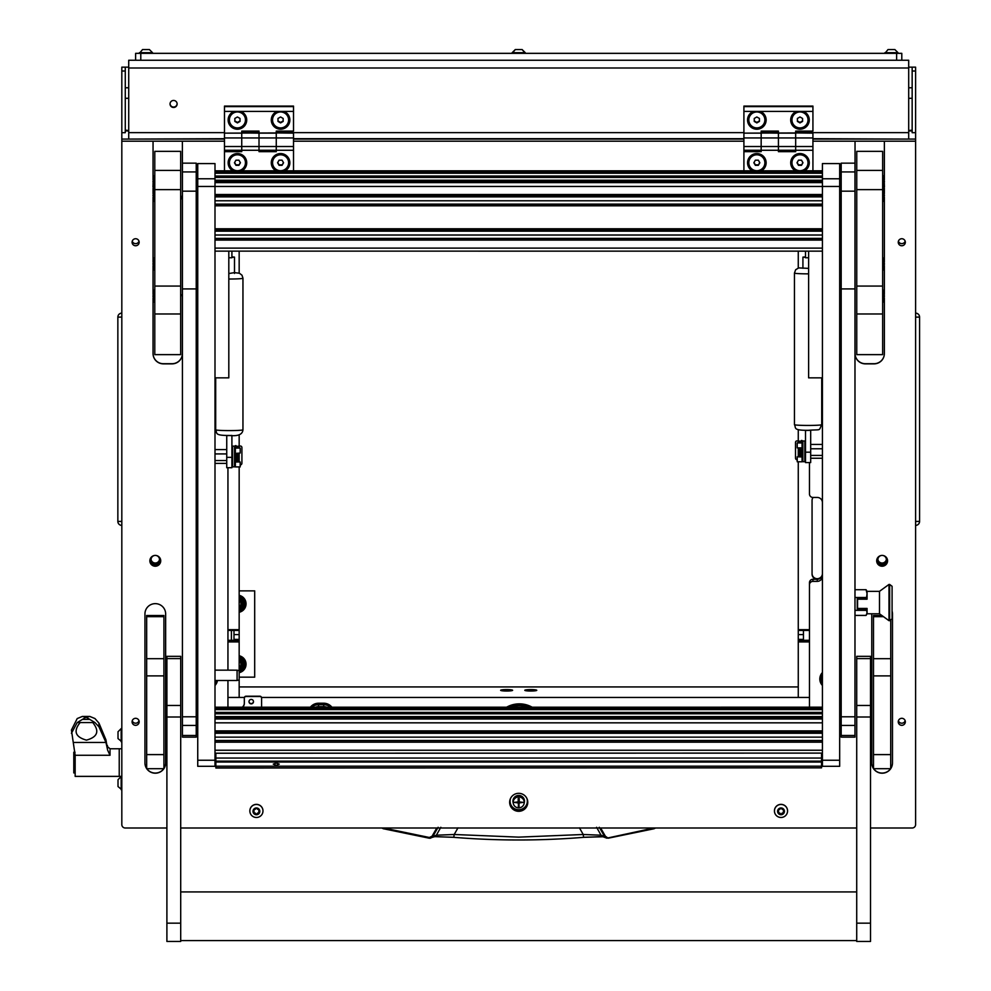 <?xml version="1.0" encoding="UTF-8"?>
<svg xmlns="http://www.w3.org/2000/svg" width="991" height="991" viewBox="0 0 991 991"><rect width="100%" height="100%" fill="white"/><g stroke="black" fill="none" stroke-linecap="round" stroke-linejoin="round"><path stroke-width="1.49" d="M173.586 107.474A3.543 3.506 180 0 0 177.129 103.956A3.543 3.506 180 0 0 173.586 100.45A3.543 3.506 180 0 0 170.043 103.956A3.543 3.506 180 0 0 173.586 107.474M170.056 103.745A3.543 3.506 180 0 0 173.586 107.053A3.543 3.506 180 0 0 177.116 103.745M908.697 67.153L915.597 67.153L915.597 139.087L812.93 139.087M912.154 67.153L912.154 132.683L915.597 132.683M128.719 67.995L128.719 60.253L908.697 60.253L908.697 67.995L128.719 67.995L128.719 132.633L224.486 132.633M795.674 132.633L908.697 132.633L908.697 67.995M128.719 67.153L125.275 67.153L125.275 132.683L121.819 132.683L121.819 67.153L125.275 67.153M224.486 139.087L121.819 139.087L121.819 132.683M125.275 130.118L128.719 130.539M125.275 130.849A6.9 0.842 0 0 0 128.719 130.961M908.697 130.539L912.154 130.118M908.697 130.961A6.9 0.842 0 0 0 912.154 130.849M908.697 132.633L908.697 138.641M128.719 138.641L128.719 132.633M915.597 524.834L915.597 313.689M916.192 525.341A3.964 3.964 0 0 0 919.574 521.415L919.574 317.108A3.964 3.964 179.8 0 0 916.192 313.181M121.819 313.689L121.819 524.834M121.224 313.181A3.964 3.964 0 0 0 117.855 317.108L117.855 521.415A3.964 3.964 -0.2 0 0 121.224 525.341M135.618 60.253L135.618 53.341L140.796 53.341L140.796 60.253M896.62 60.253L896.62 53.341L901.798 53.341L901.798 60.253M896.62 53.341L140.796 53.341M239.165 590.871L254.687 590.871L254.687 677.163L239.165 677.163M231.399 630.437L231.399 640.297M599.295 827.287L604.621 836.528L601.042 835.19L583.216 834.496L579.438 827.844M596.582 827.287L601.042 835.19L602.974 836.751L583.612 837.333L583.216 834.496L518.714 837.135L454.2 834.496L453.779 837.296L434.814 836.615M436.783 828.005L432.051 836.218L429.363 837.482L383.492 828.005M602.701 836.652L606.864 838.175L604.621 836.528L605.365 836.218L600.645 828.005M655.522 828.005L654.072 828.736L655.522 828.005M653.924 828.005L654.072 828.736L608.214 838.2L605.365 836.218M383.344 828.736L429.214 838.2L383.344 828.736L381.894 828.005L383.344 828.736L383.542 828.018M583.612 837.333C540.343 840.863 497.073 840.863 453.804 837.333L434.715 836.652L429.214 838.2L429.363 837.482L429.214 838.2L430.267 838.225L432.138 837.345L432.794 836.528L432.051 836.218M440.834 827.287L436.374 835.19L432.794 836.528L438.121 827.287M654.072 828.736L606.864 838.175L653.874 828.018M583.637 837.296L602.602 836.615M457.978 827.844L454.2 834.496L436.374 835.19L434.727 836.652M71.426 733.29L77.224 722.563L86.093 717.199L82.377 716.443L77.224 718.549L71.426 730.057L75.155 755.266L75.155 776.374L119.23 776.374L119.23 748.775L119.23 776.374L121.819 776.374M107.66 750.237L105.963 739.881L98.951 723.108L94.963 718.549L89.809 716.443L86.093 717.187L94.963 722.563L98.951 726.799L105.963 742.457L107.66 750.237L110.026 755.266L75.155 755.266M82.377 716.443L89.809 716.443L82.377 716.443M77.224 722.563L94.963 722.563M80.135 722.563C73.161 731.147 75.266 737.007 86.44 740.141C97.614 737.031 99.719 731.16 92.758 722.563M75.155 772.93L73.792 772.93L73.792 752.219L75.043 752.219M121.162 789.691L121.162 776.572L118.016 779.706L118.016 786.544L121.819 789.691M118.016 785.813L118.016 785.033M121.162 741.726L121.162 728.608L118.016 731.754L118.016 738.592L121.819 741.726M118.016 737.081L118.016 735.817M118.016 734.294L118.016 733.043M139.421 52.696L152.54 52.696L149.393 49.55L142.555 49.55L139.421 53.341M521.724 49.55L515.295 49.55L512.149 53.341M525.267 53.341L522.121 49.55L525.267 52.696L512.149 52.696L515.295 49.55M884.889 52.696L897.995 52.696L894.861 49.55L888.023 49.55L884.889 53.341M239.165 667.327A3.568 3.568 0 0 0 239.165 661.096M239.165 660.266A4.311 4.311 0 0 1 239.165 668.169M239.165 606.938A3.568 3.568 0 0 0 239.165 600.695M239.165 599.865A4.311 4.311 0 0 1 239.165 607.768M239.165 611.385A7.767 7.767 0 0 0 240.986 610.716M241.631 610.345A7.767 7.767 0 0 0 245.186 604.188M245.186 603.445A7.767 7.767 0 0 0 241.631 597.288M240.986 596.916A7.767 7.767 0 0 0 239.165 596.248M239.165 595.368A8.634 8.634 0 0 1 239.165 612.277M239.165 671.787A7.767 7.767 0 0 0 240.986 671.118M241.631 670.746A7.767 7.767 0 0 0 245.186 664.589M245.186 663.846A7.767 7.767 0 0 0 241.631 657.677M240.986 657.318A7.767 7.767 0 0 0 239.165 656.649M239.165 655.757A8.634 8.634 0 0 1 239.165 672.666M239.165 596.916L241.42 596.916L243.278 600.137A6.912 6.912 0 0 0 239.165 597.127M245.409 603.816L243.538 607.049A6.912 6.912 0 0 0 243.538 600.596L245.409 603.816M239.165 610.506A6.912 6.912 0 0 0 243.278 607.495L241.42 610.716L239.165 610.716M239.165 597.4A6.64 6.64 0 0 1 239.165 610.233M239.165 657.318L241.42 657.318L243.278 660.539A6.912 6.912 0 0 0 239.165 657.529M245.409 664.218L243.538 667.438A6.912 6.912 0 0 0 243.538 660.985L245.409 664.218M239.165 670.907A6.912 6.912 0 0 0 243.278 667.884L241.42 671.118L239.165 671.118M239.165 657.801A6.64 6.64 0 0 1 239.165 670.634M156.206 555.505A4.311 4.286 0 0 1 155.29 563.966A4.311 4.286 0 0 1 154.385 555.505M151.004 559.197A4.311 4.286 180 0 0 159.576 559.197M883.043 555.505A4.311 4.286 0 0 1 882.126 563.966A4.311 4.286 0 0 1 881.21 555.505M877.84 559.197A4.311 4.286 180 0 0 886.412 559.197M149.864 560.819A5.438 5.401 180 0 0 155.29 566.22A5.438 5.401 180 0 0 160.728 560.819A5.438 5.401 180 0 0 155.29 555.418A5.438 5.401 180 0 0 149.864 560.819M149.889 560.299A5.438 5.401 180 0 0 160.703 560.299M876.688 560.819A5.438 5.401 180 0 0 882.126 566.22A5.438 5.401 180 0 0 887.564 560.819A5.438 5.401 180 0 0 882.126 555.418A5.438 5.401 180 0 0 876.688 560.819M876.713 560.299A5.438 5.401 180 0 0 887.54 560.299M509.647 802.314A9.055 8.993 180 0 0 518.714 811.307A9.055 8.993 180 0 0 527.769 802.314A9.055 8.993 180 0 0 518.714 793.32A9.055 8.993 180 0 0 509.647 802.314M509.671 801.682A9.055 8.993 180 0 0 518.714 810.043A9.055 8.993 180 0 0 527.745 801.682M132.088 721.82A3.543 3.506 180 0 0 135.618 725.325A3.543 3.506 180 0 0 139.161 721.82A3.543 3.506 180 0 0 135.618 718.302A3.543 3.506 180 0 0 132.088 721.82M132.249 720.767A3.543 3.506 180 0 0 139 720.767M132.088 242.25A3.543 3.506 180 0 0 135.618 245.756A3.543 3.506 180 0 0 139.161 242.25A3.543 3.506 180 0 0 135.618 238.732A3.543 3.506 180 0 0 132.088 242.25M132.249 241.197A3.543 3.506 180 0 0 139 241.197M898.255 721.82A3.543 3.506 180 0 0 901.798 725.325A3.543 3.506 180 0 0 905.328 721.82A3.543 3.506 180 0 0 901.798 718.302A3.543 3.506 180 0 0 898.255 721.82M898.416 720.767A3.543 3.506 180 0 0 905.167 720.767M898.255 242.25A3.543 3.506 180 0 0 901.798 245.756A3.543 3.506 180 0 0 905.328 242.25A3.543 3.506 180 0 0 901.798 238.732A3.543 3.506 180 0 0 898.255 242.25M898.416 241.197A3.543 3.506 180 0 0 905.167 241.197M214.997 685.462A9.489 9.415 180 0 0 217.475 680.495M822.419 672.53A9.489 9.415 180 0 0 822.419 685.462M214.997 406.285A9.489 9.415 180 0 0 215.691 405.468M821.725 405.468A9.489 9.415 180 0 0 822.419 406.285M812.93 579.264L812.93 581.37A3.456 3.431 180 0 0 809.474 584.801L809.474 582.696A3.456 3.431 0 0 1 812.93 579.264L817.241 579.264A5.178 5.141 180 0 0 822.419 574.136A5.178 5.141 180 0 1 817.241 579.264A5.178 5.141 180 0 1 812.063 574.136L812.063 500.48A5.178 5.141 180 0 1 813.066 497.445M743.907 139.087L293.522 139.087M153.048 297.808L153.048 353.576A10.356 10.282 180 0 0 163.404 363.858L172.038 363.858A10.356 10.282 180 0 0 182.381 353.576L182.381 295.64L180.659 295.64M822.419 502.586A5.178 5.141 180 0 0 817.241 497.445L812.93 497.445A3.456 3.431 180 0 1 809.474 494.026L809.474 462.574M873.554 768.694A10.356 10.269 180 0 0 882.126 773.203L882.126 773.203A10.356 10.269 180 0 0 890.698 768.694L890.748 675.887L873.492 675.887L873.492 754.597L890.748 754.597M871.77 613.776A10.356 10.269 180 0 0 871.77 613.912L871.77 762.921A10.356 10.269 180 0 0 873.492 768.607M890.748 768.607A10.356 10.269 180 0 0 892.482 762.921L892.482 613.912A10.356 10.269 180 0 0 892.086 611.125M163.924 768.607A10.356 10.269 180 0 0 165.646 762.921L165.646 613.912A10.356 10.269 180 0 0 155.302 603.643A10.356 10.269 180 0 0 144.946 613.912L144.946 762.921A10.356 10.269 180 0 0 146.668 768.607M146.73 768.694A10.356 10.269 180 0 0 155.29 773.203L155.302 773.203A10.356 10.269 180 0 0 163.862 768.694M180.659 197.841A9.055 8.981 180 0 1 182.381 195.884L182.381 195.252A9.65 9.576 0 0 1 182.431 195.215L182.381 141.193L224.486 141.193M196.23 197.469A9.65 9.576 0 0 1 197.742 201.123M197.742 288.505A9.65 9.576 0 0 1 196.23 292.159M121.819 139.087L121.819 141.193L153.048 141.193L153.048 180.04M153.048 183.409L153.048 184.685M153.048 188.055L153.048 193.74M153.048 197.11L153.048 262.256M153.048 265.625L153.048 294.438M121.819 141.193L121.819 824.586A3.456 3.431 180 0 0 125.275 828.005L166.897 828.005M180.709 828.005L856.72 828.005M870.519 828.005L912.154 828.005A3.456 3.431 180 0 0 915.597 824.586L915.597 139.087M884.368 180.04L884.368 141.193L915.597 141.193M812.93 141.193L855.035 141.193L855.035 353.576A10.356 10.282 180 0 0 865.391 363.858L874.012 363.858A10.356 10.282 180 0 0 884.368 353.576L884.368 297.808M884.368 294.438L884.368 265.625M884.368 262.256L884.368 197.11M884.368 193.74L884.368 188.055M884.368 184.685L884.368 183.409M293.522 141.193L743.907 141.193M822.419 393.353A9.489 9.415 180 0 0 821.725 394.17M215.691 394.17A9.489 9.415 180 0 0 214.997 393.353M812.93 581.37L817.241 581.37A5.178 5.141 180 0 0 822.419 576.229M809.474 707.19L809.474 584.801M227.942 467.715L227.942 670.176M227.942 680.495L227.942 707.19M884.368 141.193L855.035 141.193M182.381 141.193L153.048 141.193M153.048 353.453A10.356 10.282 180 0 0 163.404 363.722L172.038 363.722A10.356 10.282 180 0 0 182.381 353.453M182.381 195.884L182.381 195.252M146.817 768.694A10.356 10.269 180 0 0 163.775 768.694M163.924 768.483A10.356 10.269 180 0 0 165.646 762.797L165.646 613.912M144.946 613.912L144.946 762.797A10.356 10.269 180 0 0 146.668 768.483M871.77 762.797A10.356 10.269 180 0 0 873.492 768.483M873.641 768.694A10.356 10.269 180 0 0 882.126 773.079L882.126 773.079A10.356 10.269 180 0 0 890.612 768.694M890.748 768.483A10.356 10.269 180 0 0 892.482 762.797M855.035 353.453A10.356 10.282 180 0 0 865.391 363.722L874.012 363.722A10.356 10.282 180 0 0 884.368 353.453M180.659 295.157L182.431 295.157L180.659 295.107M196.23 289.88A8.646 8.585 180 0 0 196.912 286.572L196.912 202.647A8.646 8.585 180 0 0 196.23 199.327M182.431 196.292A8.646 8.585 180 0 0 180.659 198.522M180.659 198.621A8.609 8.535 0 0 1 182.431 196.354M196.23 199.451A8.609 8.535 0 0 1 196.862 202.647L196.862 286.572A8.609 8.535 0 0 1 196.23 289.756M180.659 294.798L182.381 294.798L182.381 197.036A8.201 8.139 180 0 0 180.659 199.637M182.431 198.002A7.606 7.556 180 0 0 182.381 198.051L182.381 197.036M536.775 690.293A5.983 0.731 -0 0 0 530.792 689.575A5.983 0.731 -0 0 0 524.796 690.293A5.983 0.731 -0 0 0 524.846 690.393A5.983 0.731 -0 0 0 530.792 691.024A5.983 0.731 -0 0 0 536.726 690.393A5.983 0.731 -0 0 0 536.775 690.293M512.62 690.293A5.983 0.731 -0 0 0 506.636 689.575A5.983 0.731 -0 0 0 500.641 690.293A5.983 0.731 -0 0 0 500.69 690.393A5.983 0.731 -0 0 0 506.636 691.024A5.983 0.731 -0 0 0 512.57 690.393A5.983 0.731 -0 0 0 512.62 690.293M798.263 686.936L239.165 686.936M809.474 641.92L798.263 641.92L798.263 697.453L809.474 697.453L261.525 697.453M244.405 697.453L227.942 697.453L239.165 697.453L239.165 679.9M798.263 641.92L798.263 640.719L809.474 640.719M809.474 630.437L798.263 630.437L798.263 640.719M798.263 630.437L798.263 629.669L809.474 629.669M798.263 251.157L798.263 268.016M798.263 429.685L798.263 440.958M798.263 462.029L798.263 629.669M803.441 630.437L803.441 640.297L809.474 640.297M812.063 573.566A5.178 5.141 180 0 0 817.241 578.707A5.178 5.141 180 0 0 822.419 573.566M227.942 629.669L239.165 629.669L239.165 467.157M239.165 446.099L239.165 434.826M239.165 273.169L239.165 251.157M239.165 629.669L239.165 630.437L227.942 630.437M227.942 640.719L239.165 640.719L239.165 630.437M239.165 640.719L239.165 641.92L227.942 641.92M237.084 680.458L239.165 679.937L239.165 641.92M227.942 640.297L233.987 640.297L233.987 630.437M233.913 111.413A9.315 9.253 180 0 0 237.431 129.226A9.315 9.253 180 0 0 240.949 111.413L224.486 111.413L224.486 106.087L293.522 106.087L293.522 111.413L277.059 111.413A9.315 9.253 180 0 0 280.577 129.226A9.315 9.253 180 0 0 284.095 111.413M224.486 146.507L224.486 137.947L241.742 137.947L241.742 131.109L259.01 131.109L259.01 137.947L276.266 137.947L276.266 151.66L259.01 151.66L259.01 150.273L276.266 150.273L276.266 146.507L259.01 146.507L259.01 150.273L259.01 137.947L259.01 146.507L224.486 146.507L224.486 150.273L241.742 150.273L241.742 137.947L241.742 151.66L224.486 151.66L224.486 170.811M224.486 137.947L224.486 133.141L241.742 133.141L241.742 137.947L259.01 137.947L259.01 133.141L276.266 133.141L276.266 131.109L293.522 131.109L293.522 111.413M224.486 133.141L293.522 132.868M224.486 132.831L224.486 111.413M276.266 137.947L276.266 133.141L276.266 137.947L293.522 137.947L293.522 146.507L276.266 146.507L276.266 137.947M277.059 111.413L240.949 111.413M224.486 106.607L293.522 106.607M285.222 170.811A9.315 9.253 180 0 0 280.577 153.555A9.315 9.253 180 0 0 275.919 170.811M242.089 170.811A9.315 9.253 180 0 0 237.431 153.555A9.315 9.253 180 0 0 232.786 170.811M293.522 133.141L276.266 132.93L293.522 133.141L293.522 137.947M293.522 146.507L293.522 150.273L276.266 150.273M293.522 150.273L293.522 170.811M241.742 150.62L224.486 150.62L224.486 151.66M276.266 150.62L259.01 150.62M241.742 132.93L259.01 133.141L241.742 132.93M259.01 150.273L241.742 150.273M526.89 798.461A8.634 8.56 0 0 1 518.714 809.734A8.634 8.56 0 0 1 510.08 801.174L510.08 801.025A8.634 8.56 0 0 1 510.39 798.771M527.336 801.174L527.336 801.025A8.634 8.56 0 0 0 527.026 798.771M513.214 802.945A5.773 5.735 0 0 1 518.714 795.439A5.773 5.735 0 0 1 524.202 802.945M524.487 801.025A5.773 5.735 0 0 1 524.227 802.574M513.189 802.574A5.773 5.735 0 0 1 512.929 801.025M510.08 801.174A8.634 8.56 0 0 1 510.526 798.461M518.714 806.847L519.222 802.908L523.198 802.388L519.222 801.88L519.222 798.449L518.194 798.449L518.194 801.88L514.218 802.388L518.194 802.908L518.714 806.847M518.194 806.203L519.222 806.203M524.227 802.289A5.525 5.475 180 0 0 518.714 796.702A5.525 5.475 180 0 0 513.189 802.289M518.714 807.876A5.525 5.475 180 0 0 524.227 802.388A5.525 5.475 180 0 0 518.714 796.913A5.525 5.475 180 0 0 513.189 802.388A5.525 5.475 180 0 0 518.714 807.876M514.23 802.326L518.194 802.908M519.222 802.908L523.198 802.326M311.781 707.19A10.356 10.282 0 0 1 318.532 704.7L323.71 704.7A10.356 10.282 0 0 1 330.461 707.19M326.795 707.19A8.634 8.56 180 0 0 323.71 706.62L323.71 703.226L318.532 703.226L318.532 706.62A8.634 8.56 180 0 0 315.46 707.19M323.71 706.62L318.532 706.62M310.369 707.19A10.356 10.282 0 0 1 318.532 703.226M323.71 703.226A10.356 10.282 0 0 1 331.886 707.19M753.321 111.413A9.315 9.253 180 0 0 756.839 129.226A9.315 9.253 180 0 0 760.37 111.413L743.907 111.413L743.907 106.087L812.93 106.087L812.93 111.413L796.467 111.413A9.315 9.253 180 0 0 799.985 129.226A9.315 9.253 180 0 0 803.503 111.413M743.907 146.507L743.907 137.947L761.162 137.947L761.162 131.109L778.418 131.109L778.418 137.947L795.674 137.947L795.674 151.66L778.418 151.66L778.418 150.273L795.674 150.273L795.674 146.507L778.418 146.507L778.418 150.273L778.418 137.947L778.418 146.507L743.907 146.507L743.907 150.273L761.162 150.273L761.162 137.947L761.162 151.66L743.907 151.66L743.907 170.811M743.907 137.947L743.907 133.141L761.162 133.141L761.162 137.947L778.418 137.947L778.418 133.141L795.674 133.141L795.674 131.109L812.93 131.109L812.93 111.413M743.907 133.141L812.93 132.868M743.907 132.831L743.907 111.413M795.674 137.947L795.674 133.141L795.674 137.947L812.93 137.947L812.93 146.507L795.674 146.507L795.674 137.947M796.467 111.413L760.37 111.413M743.907 106.607L812.93 106.607M804.63 170.811A9.315 9.253 180 0 0 799.985 153.555A9.315 9.253 180 0 0 795.339 170.811M761.497 170.811A9.315 9.253 180 0 0 756.839 153.555A9.315 9.253 180 0 0 752.194 170.811M812.93 133.141L795.674 132.93L812.93 133.141L812.93 137.947M812.93 146.507L812.93 150.273L795.674 150.273M812.93 150.273L812.93 170.811M761.162 150.62L743.907 150.62L743.907 151.66M795.674 150.62L778.418 150.62M761.162 132.93L778.418 133.141L761.162 132.93M778.418 150.273L761.162 150.273M245.458 162.697A8.027 7.965 180 0 0 235.363 154.943A8.027 7.965 180 0 0 229.404 162.697M230.482 166.736A8.027 7.965 180 0 0 245.458 162.759A8.027 7.965 180 0 0 235.363 155.067A8.027 7.965 180 0 0 230.482 166.736M238.93 165.324L240.429 162.759L238.93 160.183L235.945 160.183L234.446 162.759L235.945 165.324L238.93 165.324L240.28 162.512M234.582 162.512L235.945 164.84L238.93 164.84M764.866 162.697A8.027 7.965 180 0 0 754.77 154.943A8.027 7.965 180 0 0 748.824 162.697M749.89 166.736A8.027 7.965 180 0 0 764.866 162.759A8.027 7.965 180 0 0 754.77 155.067A8.027 7.965 180 0 0 749.89 166.736M758.338 165.324L759.837 162.759L758.338 160.183L755.353 160.183L753.854 162.759L755.353 165.324L758.338 165.324L759.688 162.512M754.002 162.512L755.353 164.84L758.338 164.84M288.604 162.697A8.027 7.965 180 0 0 278.496 154.943A8.027 7.965 180 0 0 272.55 162.697M273.627 166.736A8.027 7.965 180 0 0 288.604 162.759A8.027 7.965 180 0 0 278.496 155.067A8.027 7.965 180 0 0 273.627 166.736M282.063 165.324L283.562 162.759L282.063 160.183L279.078 160.183L277.591 162.759L279.078 165.324L282.063 165.324L283.426 162.512M277.728 162.512L279.078 164.84L282.063 164.84M808.012 162.697A8.027 7.965 180 0 0 797.904 154.943A8.027 7.965 180 0 0 791.958 162.697M793.035 166.736A8.027 7.965 180 0 0 808.012 162.759A8.027 7.965 180 0 0 797.904 155.067A8.027 7.965 180 0 0 793.035 166.736M801.484 165.324L802.97 162.759L801.484 160.183L798.486 160.183L796.999 162.759L798.486 165.324L801.484 165.324L802.834 162.512M797.136 162.512L798.486 164.84L801.484 164.84M245.458 119.824L245.458 119.936A8.027 7.965 180 0 0 241.445 112.924A8.027 7.965 180 0 0 229.404 119.886A8.027 7.965 180 0 0 233.418 126.836A8.027 7.965 180 0 0 245.458 119.936A8.027 7.965 180 0 0 241.445 113.036A8.027 7.965 180 0 0 229.404 119.936L229.404 119.824M240.02 121.422L240.02 118.449L237.431 116.975L234.842 118.449L234.842 121.422L237.431 122.909L240.02 121.422M234.842 118.449L234.842 120.939L237.431 122.426L240.02 120.939L240.02 118.449M764.866 119.824L764.866 119.936A8.027 7.965 180 0 0 760.853 112.924A8.027 7.965 180 0 0 748.824 119.886A8.027 7.965 180 0 0 752.838 126.836A8.027 7.965 180 0 0 764.866 119.936A8.027 7.965 180 0 0 760.853 113.036A8.027 7.965 180 0 0 748.824 119.936L748.824 119.824M759.428 121.422L759.428 118.449L756.839 116.975L754.25 118.449L754.25 121.422L756.839 122.909L759.428 121.422M754.25 118.449L754.25 120.939L756.839 122.426L759.428 120.939L759.428 118.449M288.604 119.824L288.604 119.936A8.027 7.965 180 0 0 284.59 112.924A8.027 7.965 180 0 0 272.55 119.886A8.027 7.965 180 0 0 276.563 126.836A8.027 7.965 180 0 0 288.604 119.936A8.027 7.965 180 0 0 284.59 113.036A8.027 7.965 180 0 0 272.55 119.936L272.55 119.824M283.166 121.422L283.166 118.449L280.577 116.975L277.988 118.449L277.988 121.422L280.577 122.909L283.166 121.422M277.988 118.449L277.988 120.939L280.577 122.426L283.166 120.939L283.166 118.449M808.012 119.824L808.012 119.936A8.027 7.965 180 0 0 803.998 112.924A8.027 7.965 180 0 0 791.958 119.886A8.027 7.965 180 0 0 795.971 126.836A8.027 7.965 180 0 0 808.012 119.936A8.027 7.965 180 0 0 803.998 113.036A8.027 7.965 180 0 0 791.958 119.936L791.958 119.824M802.574 121.422L802.574 118.449L799.985 116.975L797.396 118.449L797.396 121.422L799.985 122.909L802.574 121.422M797.396 118.449L797.396 120.939L799.985 122.426L802.574 120.939L802.574 118.449M214.997 682.997A8.027 7.965 180 0 0 215.964 680.495M822.419 674.871A8.027 7.965 180 0 0 822.419 682.997M821.291 678.934L821.291 678.823A8.027 7.965 180 0 1 822.419 674.76M214.997 403.82A8.027 7.965 180 0 0 215.691 402.334M215.691 397.18A8.027 7.965 180 0 0 214.997 395.694M215.691 397.069A8.027 7.965 180 0 0 214.997 395.582M821.725 402.334A8.027 7.965 180 0 0 822.419 403.82M822.419 395.694A8.027 7.965 180 0 0 821.725 397.18M822.419 395.582A8.027 7.965 180 0 0 821.725 397.069M508.767 690.975L504.493 690.975M511.319 690.752L501.942 690.752M532.935 690.975L528.649 690.975M535.474 690.752L526.11 690.752M214.997 186.469L197.742 186.469L197.742 163.589L214.997 163.589L214.997 766.254M197.742 186.469L197.742 760.246L214.997 760.246M197.742 766.254L197.742 760.246M839.674 186.469L822.419 186.469L822.419 163.589L839.674 163.589L839.674 766.254M822.419 186.469L822.419 760.246L839.674 760.246M822.419 766.254L822.419 760.246M228.81 251.157L228.81 377.856L214.997 377.856M808.619 251.157L808.619 377.856L822.419 377.856M251.243 703.883A2.242 2.23 180 0 0 253.485 701.653A2.242 2.23 180 0 0 251.243 699.423A2.242 2.23 180 0 0 249.001 701.653A2.242 2.23 180 0 0 251.243 703.883M249.001 701.492A2.242 2.23 180 0 0 251.243 703.56A2.242 2.23 180 0 0 253.473 701.492M246.065 696.202L246.065 696.512A1.722 1.709 180 0 0 244.331 698.234L244.331 697.912A1.722 1.709 0 0 1 246.065 696.202L259.865 696.202A1.722 1.709 0 0 1 261.587 697.912L261.587 707.19M261.587 698.234A1.722 1.709 180 0 0 259.865 696.512L259.865 696.202M246.065 696.512L259.865 696.512M242.622 707.19A5.178 5.141 0 0 0 244.331 703.362L244.331 698.234M242.238 707.19A5.178 5.141 180 0 0 244.331 703.053M276.266 763.082L279.276 764.135L276.266 765.362L273.243 764.135L276.266 763.082M215.865 767.839L821.551 767.839L215.865 768.037L215.865 758.053L821.551 758.053L821.551 762.054L215.865 762.042L821.551 762.054L821.551 766.179L215.865 766.179M821.551 767.839L821.551 766.179M214.997 753.247L821.551 753.098L215.865 753.21L215.865 758.053M822.419 753.247L821.551 753.247L821.551 758.053M214.997 670.139L237.084 670.176L237.084 680.495L214.997 680.495M239.165 670.734L237.084 670.176M239.165 453.42L239.165 460.815M238.125 461.756L238.125 453.506M238.125 461.88L236.75 461.88L236.75 453.469M226.741 460.542L214.997 460.542M214.997 453.915L226.741 453.915M798.263 455.674L798.263 448.291M799.291 448.366L799.291 456.616M800.678 448.328L800.678 456.74L799.291 456.74M810.688 448.774L822.419 448.774M822.419 455.402L810.688 455.402M240.194 464.952L240.491 464.928A1.722 1.412 100.2 0 0 241.915 463.144L241.915 447.635A1.722 1.412 100.2 0 0 240.491 446.086L236.775 446.421L240.194 448.081L240.194 453.023L236.056 453.37L236.056 461.979L239.45 461.967L237.543 461.67M238.249 461.67L240.194 461.979L240.194 466.922L235.363 466.922L235.363 461.979L240.194 461.979M235.363 459.898L235.363 455.104M240.194 448.081L235.363 448.081L235.363 445.665L236.056 445.653L236.056 448.081L239.5 448.081L236.081 446.421L240.107 446.012A1.722 1.412 -79.8 0 1 240.602 446.086M236.056 453.37L235.363 453.023L235.363 448.081M235.363 453.023L235.363 461.979L236.056 462.041M235.363 445.665L236.056 445.653M799.886 456.529L797.916 456.839L801.36 456.839L802.053 456.033L802.053 461.781L797.222 461.781L797.222 456.839L799.167 456.529M797.222 447.882L797.222 442.94L802.053 442.94L802.053 447.882L797.222 447.882M802.053 442.94L802.053 440.512L801.36 440.512L801.36 442.94L797.916 442.94L801.335 441.28L796.925 440.945L800.654 441.28L797.222 442.94M796.925 440.945A1.722 1.412 -100.2 0 0 795.5 442.494L795.5 458.003A1.722 1.412 -100.2 0 0 796.925 459.787L797.222 459.812M802.053 449.964L802.053 454.758M801.36 456.913L797.222 456.839M801.36 456.033L801.36 448.229M234.57 446.136L232.6 446.136L232.6 466.848L234.57 466.848L234.57 446.136L235.363 447.523M802.053 456.839L802.053 447.882M802.859 461.707L804.816 461.707L804.816 440.995L802.859 440.995L802.859 461.707L802.053 460.332M196.23 716.79L196.23 288.926L182.431 288.926L182.431 737.131L196.23 737.131L196.23 716.79L182.431 716.79M196.23 191.164L182.431 191.164L182.431 163.156L196.23 163.156L196.23 288.926M182.431 191.164L182.431 288.926M854.985 716.79L854.985 288.926L841.186 288.926L841.186 737.131L854.985 737.131L854.985 716.79L841.186 716.79M854.985 191.164L841.186 191.164L841.186 163.156L854.985 163.156L854.985 288.926M841.186 191.164L841.186 288.926M180.659 189.628L154.782 189.628L154.782 151.35L180.659 151.35L180.659 313.974L154.782 313.974L154.782 286.077L180.659 286.077M154.782 313.974L154.782 354.629L180.659 354.629L180.659 313.974M154.782 189.628L154.782 286.077M882.647 189.628L856.757 189.628L856.757 151.35L882.647 151.35L882.647 354.629L856.757 354.629L856.757 286.077L882.647 286.077M856.757 189.628L856.757 286.077M146.668 754.597L163.924 754.597L163.924 768.694L146.668 768.694L146.668 615.498L163.924 615.498L163.924 616.675L146.668 616.675M163.924 754.597L163.924 675.887L146.668 675.887M146.668 658.693L163.924 658.693L163.924 616.675M163.924 658.693L163.924 675.887M873.492 675.887L873.492 658.693L890.748 658.693L890.748 675.887M881.866 615.498L873.492 615.498L873.492 658.693M890.748 768.694L873.492 768.694L873.492 754.597M890.748 620.428L890.748 658.693M873.492 616.675L883.489 616.675M856.72 923.154L856.72 941.45L870.519 941.45L870.519 656.339L856.72 656.339L856.72 923.154L870.519 923.154M166.897 923.154L166.897 941.45L180.709 941.45L180.709 656.339L166.897 656.339L166.897 923.154L180.709 923.154M231.906 435.445L226.741 435.631L231.906 435.445M231.906 457.334L231.906 467.715L226.741 467.715L226.741 457.334L231.906 457.334L231.906 435.631M226.741 457.334L226.741 435.631M231.906 257.375L234.495 257.103L231.906 256.842M231.906 251.157L231.906 257.771L228.81 257.771M810.688 430.292L805.51 430.478L810.688 430.292M810.688 452.181L810.688 462.574L805.51 462.574L805.51 452.181L810.688 452.181L810.688 430.478M805.51 452.181L805.51 430.478M805.51 256.842L802.921 257.115L805.51 257.375M808.619 257.759L805.51 257.759L805.51 251.157M883.031 182.468A13.8 1.685 0 0 0 884.467 181.725L883.031 175.593L883.031 187.807M154.385 182.468L154.385 175.593L152.948 181.725A13.8 1.685 180 0 0 154.385 182.468L154.782 187.856M154.385 187.807L152.948 181.725M892.086 586.288L892.086 618.954L888.989 620.676L888.989 584.442L889.645 584.442L889.645 620.676L889.645 584.442L892.086 586.288M888.989 584.442L879.488 591.342L879.488 613.776L888.989 620.676M879.488 591.342L867.063 591.342L867.063 599.183L857.574 599.183L857.574 608.424L867.063 608.424L867.063 613.776L866.072 615.411L867.063 612.884L866.407 609.069L857.227 609.069L857.227 598.787L867.063 598.638M867.063 591.342L866.072 589.707L867.063 593.597L866.407 598.787M867.063 608.908L866.407 609.069M867.063 608.424L857.227 608.462L857.227 598.787M866.072 597.499L854.985 597.499M854.985 589.707L866.072 589.707M854.985 615.411L866.072 615.411M854.985 610.357L866.072 610.357M154.385 296.866L154.385 289.991L152.948 296.123A13.8 1.685 180 0 0 154.385 296.866L154.782 302.255M154.385 302.205L152.948 296.123M154.385 264.684L154.385 257.809L152.948 263.94A13.8 1.685 180 0 0 154.385 264.684L154.782 270.072M154.385 201.507L154.385 187.856M883.031 296.866A13.8 1.685 0 0 0 884.467 296.123L883.031 289.991L883.031 302.205M883.031 264.684A13.8 1.685 0 0 0 884.467 263.94L883.031 257.809L882.647 270.072M882.647 187.856L883.031 201.507M254.737 809.424A0.991 0.979 0 0 1 254.377 809.362A0.718 0.718 180 0 0 253.671 810.588A0.991 0.979 0 0 1 253.671 812.1A0.718 0.718 180 0 0 254.377 813.326A0.991 0.979 0 0 1 255.703 814.082A0.718 0.718 180 0 0 257.127 814.082A0.991 0.979 0 0 1 258.453 813.326A0.718 0.718 180 0 0 259.159 812.1A0.991 0.979 0 0 1 259.159 810.588A0.718 0.718 180 0 0 258.453 809.362A0.991 0.979 0 0 1 257.127 808.606A0.718 0.718 180 0 0 255.703 808.606A0.991 0.979 0 0 1 254.737 809.424M253.423 812.496A0.718 0.718 180 0 0 254.377 813.004A0.991 0.979 0 0 1 255.703 813.772A0.718 0.718 180 0 0 257.127 813.772A0.991 0.979 0 0 1 258.453 813.004A0.718 0.718 180 0 0 259.407 812.496M256.421 807.95A3.419 3.394 0 0 1 259.828 811.344A3.419 3.394 0 0 1 256.421 814.738A3.419 3.394 0 0 1 253.002 811.344A3.419 3.394 0 0 1 256.421 807.95M256.421 804.457A6.553 6.503 0 0 1 262.974 810.96A6.553 6.503 0 0 1 256.421 817.476A6.553 6.503 0 0 1 249.856 810.96A6.553 6.503 0 0 1 256.421 804.457M262.974 810.886L262.974 810.96A6.553 6.503 180 0 0 256.421 804.37A6.553 6.503 180 0 0 249.856 810.923L249.856 810.886M253.423 809.87A0.718 0.718 180 0 0 253.671 810.266A0.991 0.979 0 0 1 254.03 811.034L254.03 811.344M258.8 811.344L258.8 811.034A0.991 0.979 0 0 1 259.159 810.266A0.718 0.718 180 0 0 259.407 809.87M779.322 809.424A0.991 0.979 0 0 1 778.963 809.362A0.718 0.718 180 0 0 778.257 810.588A0.991 0.979 0 0 1 778.257 812.1A0.718 0.718 180 0 0 778.963 813.326A0.991 0.979 0 0 1 780.289 814.082A0.718 0.718 180 0 0 781.713 814.082A0.991 0.979 0 0 1 783.039 813.326A0.718 0.718 180 0 0 783.745 812.1A0.991 0.979 0 0 1 783.745 810.588A0.718 0.718 180 0 0 783.039 809.362A0.991 0.979 0 0 1 781.713 808.606A0.718 0.718 180 0 0 780.289 808.606A0.991 0.979 0 0 1 779.322 809.424M778.009 812.496A0.718 0.718 180 0 0 778.963 813.004A0.991 0.979 0 0 1 780.289 813.772A0.718 0.718 180 0 0 781.713 813.772A0.991 0.979 0 0 1 783.039 813.004A0.718 0.718 180 0 0 783.992 812.496M781.007 807.95A3.419 3.394 0 0 1 784.426 811.344A3.419 3.394 0 0 1 781.007 814.738A3.419 3.394 0 0 1 777.588 811.344A3.419 3.394 0 0 1 781.007 807.95M781.007 804.457A6.553 6.503 0 0 1 787.56 810.96A6.553 6.503 0 0 1 781.007 817.476A6.553 6.503 0 0 1 774.442 810.96A6.553 6.503 0 0 1 781.007 804.457M787.56 810.886L787.56 810.96A6.553 6.503 180 0 0 781.007 804.37A6.553 6.503 180 0 0 774.442 810.923L774.442 810.886M778.009 809.87A0.718 0.718 180 0 0 778.257 810.266A0.991 0.979 0 0 1 778.629 811.034L778.629 811.344M783.385 811.344L783.385 811.034A0.991 0.979 0 0 1 783.745 810.266A0.718 0.718 180 0 0 783.992 809.87M915.597 71.018L912.154 71.018M241.742 132.633L259.01 132.633M276.266 132.633L743.907 132.633M761.162 132.633L778.418 132.633M121.819 71.018L125.275 71.018M224.486 138.69L128.719 139.087M812.93 138.69L908.697 139.087M915.597 521.415L919.574 521.415M915.597 317.108L919.574 317.108M121.819 317.108L117.855 317.108M121.819 521.415L117.855 521.415M110.026 749.964L110.026 755.266M73.532 742.457L105.963 742.457M98.951 723.108L98.951 726.799M82.377 719.379L89.809 719.379M239.165 608.796A5.265 5.265 0 0 0 239.165 598.849M239.165 669.185A5.265 5.265 0 0 0 239.165 659.238M817.241 579.264L817.241 581.37M196.912 286.572L197.742 286.746M196.912 202.647L197.742 202.821M196.23 286.696L196.862 286.572M196.23 202.771L196.862 202.647M803.441 639.393L798.263 639.393M803.441 634.587L798.263 634.587M233.987 634.587L239.165 634.587M233.987 639.393L239.165 639.393M509.498 707.19A25.89 25.692 0 0 1 529.281 707.19M528.215 707.19A25.543 25.345 180 0 0 510.551 707.19M518.454 703.87A25.89 25.692 180 0 0 506.624 707.19L518.454 703.87L532.142 707.19A25.89 25.692 180 0 0 518.454 703.87M197.742 178.776L214.997 178.776M822.419 178.776L839.674 178.776M822.419 750.237L214.997 750.237M822.419 742.197L214.997 742.197M214.997 737.143L822.419 737.143M214.997 733.266L822.419 733.266M822.419 722.835L214.997 722.835M214.997 730.887L822.419 730.887M822.419 718.995L214.997 718.995M822.419 718.004L214.997 718.004L822.419 717.992M214.997 716.617L822.419 716.617M822.419 713.793L214.997 713.793L822.419 713.793M214.997 712.405L822.419 712.405M822.419 709.593L214.997 709.593M822.419 707.215L214.997 707.215L822.419 707.19M214.997 708.206L822.419 708.206M822.419 740.649L214.997 740.649M214.997 740.5L822.419 740.5L214.997 740.5M214.997 732.089L822.419 732.089L214.997 732.101M822.419 170.836L214.997 170.836L822.419 170.811M822.419 171.827L214.997 171.827M822.419 173.214L214.997 173.214M822.419 176.039L214.997 176.039M822.419 177.426L214.997 177.426M822.419 180.238L214.997 180.238M822.419 181.626L214.997 181.626L822.419 181.613M822.419 182.617L214.997 182.617M822.419 186.457L214.997 186.457M822.419 194.509L214.997 194.509M822.419 195.71L214.997 195.71L822.419 195.722M822.419 196.887L214.997 196.887M822.419 200.777L214.997 200.777M822.419 204.134L214.997 204.134L822.419 204.121M822.419 204.282L214.997 204.282M822.419 205.818L214.997 205.818M822.419 228.772L214.997 228.772M822.419 229.974L214.997 229.974L822.419 229.974M822.419 231.138L214.997 231.138M822.419 235.028L214.997 235.028M822.419 238.385L214.997 238.385L822.419 238.385M822.419 238.534L214.997 238.534M822.419 240.07L214.997 240.07M822.419 248.122L214.997 248.122M822.419 251.132L214.997 251.132L822.419 251.157M821.551 761.15L215.865 761.15L821.551 761.162M236.118 461.992L236.118 460.803L236.081 461.992M236.118 448.13L236.118 446.445L236.081 448.118M236.056 461.174L235.363 461.174M236.056 453.692L235.363 453.692M801.31 441.305L801.31 443.002M801.31 455.662L801.31 456.863M801.36 448.564L802.053 448.564M196.23 735.483L182.431 735.483M196.23 725.437L182.431 725.437M182.431 171.926L196.23 171.926M854.985 735.483L841.186 735.483M854.985 725.437L841.186 725.437M841.186 171.926L854.985 171.926M154.782 170.402L180.659 170.402M856.757 170.402L882.647 170.402M882.647 313.974L856.757 313.974M856.72 717.001L870.519 717.001M856.72 705.456L870.519 705.456M856.72 658.606L870.519 658.606M166.897 717.001L180.709 717.001M166.897 705.456L180.709 705.456M166.897 658.606L180.709 658.606M228.81 279.016A13.626 0.818 180 0 0 229.33 279.028A13.626 0.818 180 0 0 242.956 278.211L241.977 275.176L239.438 273.256L234.495 272.624L228.81 273.541M242.956 429.797A13.626 0.818 180 0 1 229.33 430.602A13.626 0.818 180 0 1 215.691 429.797C217.463 433.005 213.783 435.569 229.33 435.47C237.976 436.399 242.522 434.504 242.956 429.797L242.956 278.211M808.619 268.375L798.696 267.904L795.649 269.75L794.46 273.058L794.46 424.656A13.626 0.793 180 0 0 808.099 425.449A13.626 0.793 180 0 0 821.725 424.656C818.343 431.37 822.096 429.252 808.099 430.317C792.416 430.416 796.33 427.877 794.46 424.656M808.619 273.85A13.626 0.793 180 0 1 808.099 273.85A13.626 0.793 180 0 1 794.46 273.058M154.001 187.014A13.8 1.685 180 0 1 152.948 186.37L153.147 184.053M154.385 196.181A13.8 1.685 180 0 1 152.948 195.425L154.782 189.293M883.415 187.014A13.8 1.685 0 0 0 884.467 186.37L884.269 184.053M883.031 196.181A13.8 1.685 0 0 0 884.467 195.425L882.647 189.293M128.719 87.778L125.275 87.778M128.719 98.295L125.275 98.295M908.697 87.778L912.154 87.778M908.697 98.295L912.154 98.295M743.907 138.69L293.522 138.69M107.362 745.381L107.66 746.818L110.026 748.775L121.819 748.775M121.162 776.572L121.819 776.572M121.162 728.608L121.819 728.608M152.54 52.696L152.54 53.341M897.995 52.696L897.995 53.341M214.997 163.589L197.742 163.589M214.997 766.303L197.742 766.303M839.674 163.589L822.419 163.589M839.674 766.303L822.419 766.303M822.419 753.271L821.551 753.271M215.865 753.271L214.997 753.271M822.419 709.581L214.997 709.581M822.419 173.202L214.997 173.202M822.419 177.414L214.997 177.414M232.6 461.88L231.906 461.88M236.75 460.803L236.056 460.803M239.165 460.852L238.336 461.682M214.997 463.392L226.741 463.392M214.997 449.592L226.741 449.592M232.6 451.103L231.906 451.103M804.816 456.74L805.51 456.74M800.678 455.662L801.335 456.851M798.263 455.711L799.093 456.541M822.419 444.451L810.688 444.451M822.419 458.251L810.688 458.251M804.816 445.962L805.51 445.962M801.335 442.977L801.335 441.28M801.36 440.512L802.053 440.512M235.363 465.46L234.57 466.848M802.053 442.382L802.859 440.995M196.23 163.156L182.431 163.156M854.985 163.156L841.186 163.156M180.709 891.925L856.72 891.925M180.709 940.583L856.72 940.583M215.691 377.856L215.691 429.797M234.495 257.103L234.495 273.442M821.725 377.856L821.725 424.656M802.921 257.115L802.921 268.276M883.031 187.856L884.467 181.725M841.186 598.242L839.674 598.242M879.488 613.776L867.063 613.776M841.186 606.876L839.674 606.876M154.385 270.072L152.948 263.94M153.716 190.904L152.948 186.37M152.948 195.425L154.782 201.569M884.467 296.123L882.647 302.255M883.031 270.072L884.467 263.94M883.712 190.904L884.467 186.37M884.467 195.425L882.647 201.569"/></g></svg>
